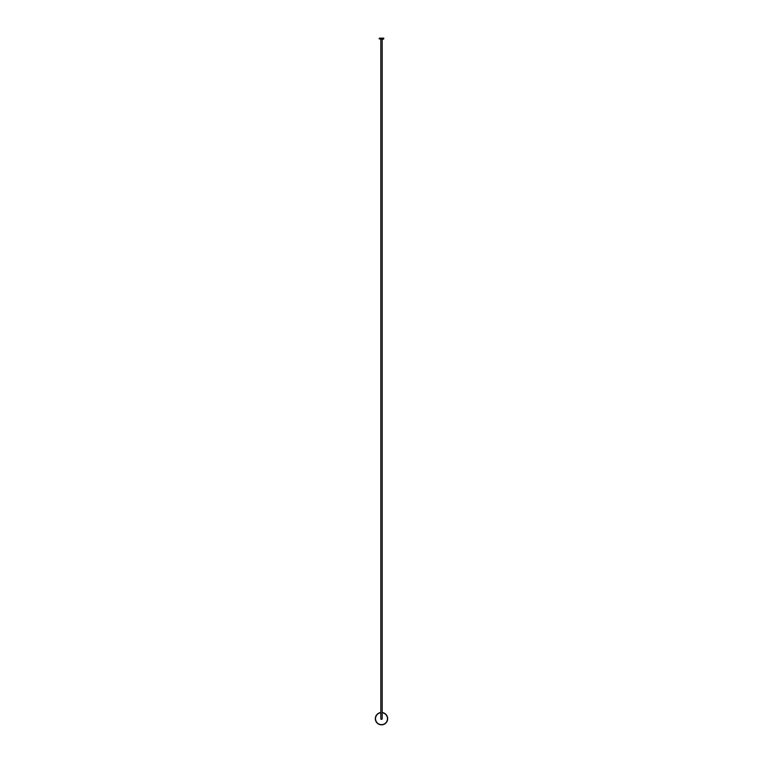 <?xml version="1.0" encoding="UTF-8"?>
<svg xmlns="http://www.w3.org/2000/svg" width="763" height="763" viewBox="0 0 763 763"><rect width="100%" height="100%" fill="white"/><g stroke="black" fill="none" stroke-linecap="round" stroke-linejoin="round"><path stroke-width="1.14" d="M383.503 39.151L379.24 38.903L383.503 39.151M383.76 38.903L383.76 38.15L379.24 38.15L379.24 38.903M380.985 39.151L382.015 39.151M380.813 39.151L380.813 718.679A0.687 0.687 0 0 0 381.5 719.375A0.687 0.687 0 0 0 382.187 718.679L382.187 39.151M380.813 712.747A5.97 5.97 0 0 0 375.53 718.679A5.97 5.97 0 0 0 381.5 724.65A5.97 5.97 0 0 0 387.47 718.679A5.97 5.97 0 0 0 382.187 712.747M382.187 712.547A6.171 6.171 0 0 1 387.671 718.679A6.171 6.171 0 0 1 381.5 724.85A6.171 6.171 0 0 1 375.329 718.679A6.171 6.171 0 0 1 380.813 712.547"/></g></svg>
